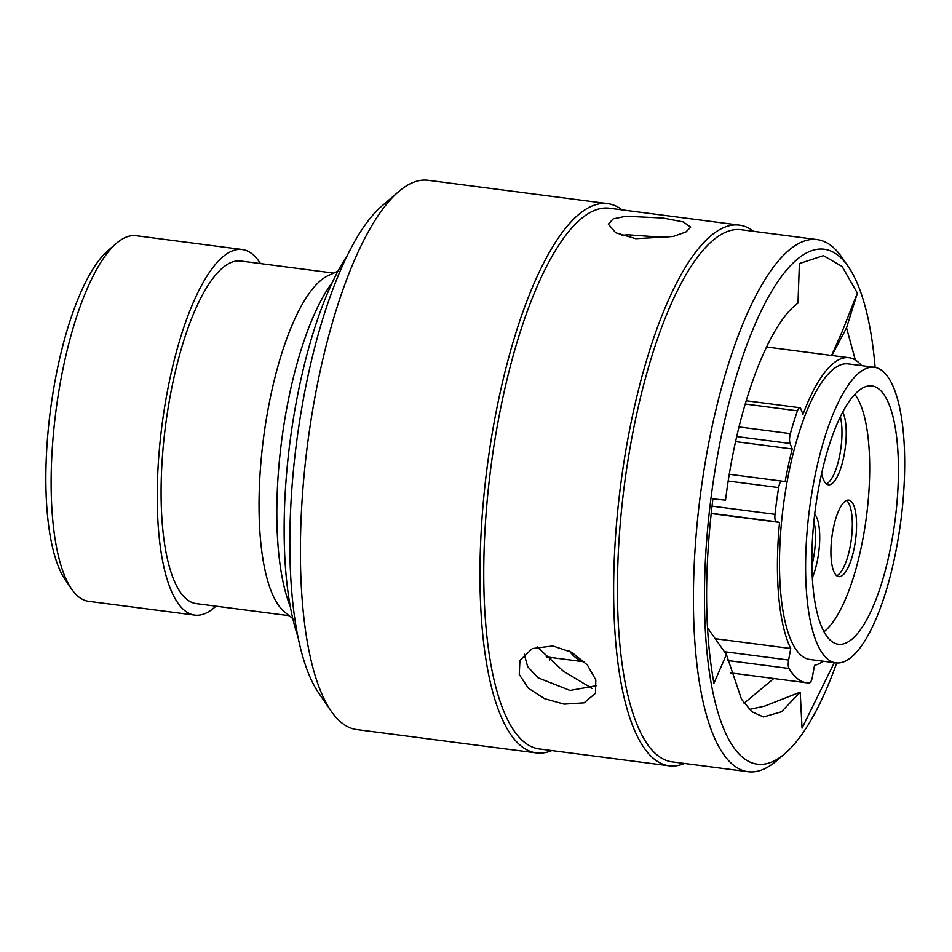 <?xml version="1.0" encoding="UTF-8"?>
<svg xmlns="http://www.w3.org/2000/svg" width="952" height="952" viewBox="0 0 952 952"><rect width="100%" height="100%" fill="white"/><g stroke="black" fill="none" stroke-linecap="round" stroke-linejoin="round"><path stroke-width="1.43" d="M714.714 638.625L790.731 648.502L788.625 660.045A7.616 2.356 97.4 0 0 788.316 662.413A7.616 2.356 97.4 0 0 789.006 668.494A172.562 53.324 97.4 0 0 806.784 682.81A172.562 53.324 97.4 0 0 809.402 682.941A7.616 2.356 97.4 0 0 812.413 676.908L814.507 665.365A155.259 47.981 -82.6 0 0 823.159 661.2M735.622 441.633L792.231 448.987A155.259 47.981 -82.6 0 0 785.114 481.783L781.913 481.117A7.616 2.356 97.4 0 0 778.653 487.602A172.562 53.324 97.4 0 0 774.987 514.33A7.616 2.356 97.4 0 0 774.928 515.056A7.616 2.356 97.4 0 0 776.344 521.755L779.545 522.41A155.259 47.981 -82.6 0 0 790.731 648.502M861.584 365.639A155.259 47.981 -82.6 0 0 849.041 357.726A155.259 47.981 -82.6 0 0 802.988 414.322L800.834 408.836A7.616 2.356 97.4 0 0 799.823 407.718A7.616 2.356 97.4 0 0 797.443 410.812A172.562 53.324 97.4 0 0 790.362 433.624A7.616 2.356 97.4 0 0 789.613 437.908A7.616 2.356 97.4 0 0 790.077 443.501L792.231 448.987M71.578 589.014L65.331 579.947A175.68 54.288 -82.6 0 1 47.6 436.897A175.68 54.288 -82.6 0 1 108.171 250.424L116.525 243.26A184.331 56.965 97.4 0 0 52.967 438.908A184.331 56.965 97.4 0 0 71.578 589.014A184.331 56.965 97.4 0 0 88.643 601.319L194.744 615.111A184.331 56.965 -82.6 0 1 159.079 452.712A184.331 56.965 -82.6 0 1 242.272 249.519A184.331 56.965 -82.6 0 1 260.503 263.585M292.8 618.645L284.648 612.017A172.74 53.383 -82.6 0 1 260.765 464.159A172.74 53.383 -82.6 0 1 328.404 275.497L337.972 271.177M289.17 615.694L196.243 603.616A172.74 53.383 -82.6 0 1 162.816 451.427A172.74 53.383 -82.6 0 1 240.785 261.015L333.712 273.105M290.289 606.555A186.413 57.608 -82.6 0 1 278.686 468.574A186.413 57.608 -82.6 0 1 332.45 282.22M551.505 657.57A207.524 64.129 -82.6 0 1 549.649 660.069M584.421 661.818A180.44 55.763 -82.6 0 1 569.558 651.144M903.198 498.598A149.024 46.053 -82.6 0 1 835.939 662.866A149.024 46.053 -82.6 0 1 807.094 531.573A149.024 46.053 -82.6 0 1 874.364 367.305A149.024 46.053 -82.6 0 1 903.198 498.598M835.939 662.866L809.819 659.474A149.024 46.053 -82.6 0 1 780.985 528.17A149.024 46.053 -82.6 0 1 848.244 363.902L874.364 367.305M813.151 529.49A130.245 40.246 -82.6 0 1 871.937 385.929A130.245 40.246 -82.6 0 1 897.141 500.681A130.245 40.246 -82.6 0 1 838.355 644.242A130.245 40.246 -82.6 0 1 813.151 529.49M215.961 606.174A184.331 56.965 -82.6 0 1 194.744 615.111M711.156 513.521L779.545 522.41M242.272 249.519L136.172 235.727A184.331 56.965 97.4 0 0 116.525 243.26M781.913 481.117A7.616 2.356 97.4 0 0 781.866 481.117L729.339 474.286L781.806 481.105M297.905 636.626A226.85 70.103 -82.6 0 1 347.504 255.1M875.126 367.424A259.622 80.23 97.4 0 0 848.268 266.584A259.622 80.23 97.4 0 0 759.589 314.279A259.622 80.23 97.4 0 0 704.908 571.807A259.622 80.23 97.4 0 0 784.96 753.567A259.622 80.23 97.4 0 0 836.713 662.949M784.96 753.567L776.606 760.731A268.285 82.907 -82.6 0 1 748.01 771.691A268.285 82.907 -82.6 0 1 693.877 572.914A268.285 82.907 -82.6 0 1 817.185 239.606A268.285 82.907 -82.6 0 1 842.02 257.516L848.268 266.584M331.118 711.073L318.634 692.937A259.622 80.23 -82.6 0 1 290.277 517.9A259.622 80.23 -82.6 0 1 381.942 205.953L398.65 191.626A276.937 85.573 97.4 0 0 300.88 524.362A276.937 85.573 97.4 0 0 331.118 711.073A276.937 85.573 97.4 0 0 356.75 729.553L536.321 752.901A276.937 85.573 97.4 0 0 551.815 750.557M622.108 209.88A276.937 85.573 97.4 0 0 607.721 203.645L428.162 180.309A276.937 85.573 97.4 0 0 398.65 191.626M817.185 239.606L741.192 229.73A268.285 82.907 97.4 0 0 617.884 563.037A268.285 82.907 97.4 0 0 672.017 761.814L748.01 771.691M753.663 231.348A272.605 84.24 97.4 0 0 739.395 225.136A272.605 84.24 97.4 0 0 614.099 563.81A272.605 84.24 97.4 0 0 669.101 765.801A272.605 84.24 97.4 0 0 684.488 763.433M635.817 238.702L673.159 236.501L685.964 231.943L690.7 227.135L683.167 221.899L663.068 218.044L625.904 216.259L613.136 218.912L608.364 224.22L615.754 232.788L635.817 238.702M739.395 225.136L609.53 208.25A272.605 84.24 97.4 0 0 484.223 546.924A272.605 84.24 97.4 0 0 539.237 748.915L669.101 765.801M607.721 203.645A276.937 85.573 97.4 0 0 480.439 547.709A276.937 85.573 97.4 0 0 536.321 752.901M667.804 237.655L627.88 234.799L621.406 235.322M552.886 645.944L532.335 648.55L519.923 660.426L519.256 674.492L528.3 688.201L544.627 698.685L564.084 704.135L584.088 702.826L595.464 693.306L595.833 679.966L587.348 664.972L571.89 652.382L552.886 645.944M524.207 654.131L527.634 666.602L537.951 677.776L570.034 690.45L596.785 685.642M592.061 688.427L563.346 671.208L537.13 646.848M855.312 359.987L846.542 327.857L857.371 293.133L842.115 266.477L823.432 255.648L799.394 263.549L797.99 303.105C767.74 324.703 736.669 409.205 725.543 500.145L712.893 498.872C704.171 569.998 704.516 631.462 713.929 683.274L726.424 654.559L741.489 699.196L751.771 711.691L763.433 716.963L781.485 711.787L800.204 692.152L764.551 706.146L749.283 709.442M726.424 654.559L707.467 627.701M846.542 327.857L831.881 355.489M800.204 692.152L802.036 728.137L834.285 662.651M857.371 293.133L841.996 332.058L831.596 355.453M773.798 678.526L744.107 703.242M842.722 412.109A38.604 11.924 -82.6 0 1 844.472 453.069A38.604 11.924 -82.6 0 1 830.263 484.592A38.604 11.924 -82.6 0 1 828.418 484.794A38.604 11.924 -82.6 0 1 821.671 473.334M840.616 576.424A38.604 11.924 -82.6 0 1 838.76 576.638A38.604 11.924 -82.6 0 1 831.572 539.725A38.604 11.924 -82.6 0 1 846.875 500.288A38.604 11.924 -82.6 0 1 848.72 500.086A38.604 11.924 -82.6 0 1 855.907 536.987A38.604 11.924 -82.6 0 1 840.616 576.424M823.98 631.735A125.319 38.723 97.4 0 0 868.45 497.694A125.319 38.723 97.4 0 0 854.848 394.33M814.698 514.175A38.604 11.924 -82.6 0 1 812.318 577.721M846.518 500.431A38.604 11.924 -82.6 0 1 851.326 539.344A38.604 11.924 -82.6 0 1 836.725 575.734M840.354 416.774A38.604 11.924 -82.6 0 1 839.45 456.627A38.604 11.924 -82.6 0 1 826.384 483.902M813.912 521.244A38.604 11.924 -82.6 0 1 811.889 565.595M724.186 651.668L788.625 660.045M712.001 506.143L774.987 514.33M739.038 426.948L790.362 433.624M789.006 668.494L727.649 660.509M776.344 521.755L711.192 513.283M778.653 487.602L728.256 481.046M790.077 443.501L736.753 436.575M797.443 410.812L745.202 404.029M584.457 661.854L546.234 656.88M849.041 357.726L766.538 347.004M730.767 672.933L806.784 682.81M746.166 400.744L799.823 407.718"/></g></svg>
